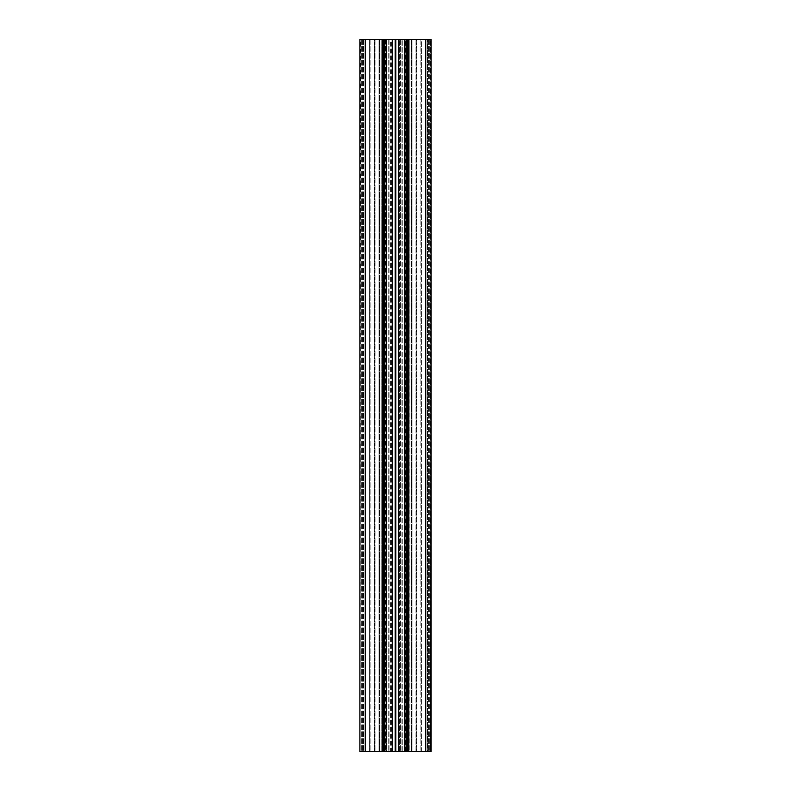 <?xml version="1.0" encoding="UTF-8"?>
<svg xmlns="http://www.w3.org/2000/svg" width="791" height="791" viewBox="0 0 791 791"><rect width="100%" height="100%" fill="white"/><g stroke="black" fill="none" stroke-linecap="round" stroke-linejoin="round"><path stroke-width="0.59" stroke-dasharray="3.96 2.97" d="M405.289 39.55L404.379 39.55L404.379 751.45L405.289 751.45L404.31 751.45L405.941 751.45L404.31 751.45L404.379 39.55L405.289 39.55L405.289 751.45M386.522 39.55L386.69 751.45L386.69 39.55L385.227 39.55L386.522 39.55L386.522 751.45L385.227 751.45L386.522 751.45L386.522 39.55M386.621 39.55L385.711 39.55L386.621 39.55L386.621 751.45L385.711 751.45L386.621 751.45L386.621 39.55M405.941 39.55L405.941 751.45L405.941 39.55L404.31 39.55L405.941 39.55M381.153 39.55L381.153 751.45L379.482 751.45L381.054 751.45L381.054 39.55L379.482 39.55L381.153 39.55L381.153 751.45M365.244 39.55L383.042 39.55L383.042 751.45L359.905 751.45L360.617 751.45L359.905 751.45L359.905 39.55L369.634 39.55L365.244 39.55L365.244 751.45L361.685 751.45L369.634 751.45L365.244 751.45L365.244 39.55L365.244 751.45M405.813 39.55L399.623 39.55L405.813 39.55L405.813 751.45L399.623 751.45L405.813 751.45L405.813 39.55M391.377 39.55L399.623 39.55L390.616 39.55L391.377 39.55L391.377 751.45L390.616 751.45L399.623 751.45L391.377 751.45L391.377 39.55M390.616 39.55L385.059 39.55L390.616 39.55L390.616 751.45L385.059 751.45L390.616 751.45L390.616 39.55M431.095 751.45L425.756 751.45L425.756 39.55L425.756 751.45L425.756 39.55L425.756 751.45L427.536 751.45L407.958 751.45L407.958 39.55L406.179 39.55L431.095 39.55L430.383 39.55L431.095 39.55L431.095 751.45L430.383 751.45L431.095 751.45L431.095 39.55M407.246 751.45L415.077 751.45L407.958 751.45L407.958 39.55L407.246 39.55L407.246 751.45L406.179 751.45L408.265 751.45L407.009 751.45L407.009 39.55L406.179 39.55L407.246 39.55M416.857 39.55L408.265 39.55L416.857 39.55L416.857 751.45L408.265 751.45L416.857 751.45L415.077 751.45L416.857 751.45L416.857 39.55M408.265 39.55L407.009 39.55L408.265 39.55L408.265 751.45L408.265 39.55M398.773 39.55L407.009 39.55L407.009 751.45L395.856 751.45L395.856 39.55L398.773 39.55L398.773 751.45M395.856 39.55L395.144 39.55L395.144 751.45L374.143 751.45L383.754 751.45L383.754 39.55L384.822 39.55L375.923 39.55L395.144 39.55M383.991 39.55L374.667 39.55L383.991 39.55L383.991 751.45L383.991 39.55M383.754 39.55L383.042 39.55L383.042 751.45L374.143 751.45L374.667 751.45L374.667 39.55L375.923 39.55L374.143 39.55L374.667 39.55L374.667 751.45L383.754 751.45M360.617 39.55L359.905 39.55L360.973 39.55L360.973 751.45L360.617 39.55M360.973 39.55L361.685 39.55L360.973 39.55L360.973 751.45L361.685 751.45L360.973 751.45L360.973 39.55M369.634 39.55L378.958 39.55L369.634 39.55L369.634 751.45L379.482 751.45L369.634 751.45L369.634 39.55M378.958 39.55L379.482 39.55L378.958 39.55L378.958 751.45L378.958 39.55M430.027 39.55L429.315 39.55L430.027 39.55L430.383 751.45L428.603 751.45L430.027 751.45L430.027 39.55M421.366 39.55L412.042 39.55L421.366 39.55L421.366 751.45L423.976 751.45L411.419 751.45L421.366 751.45L421.366 39.55M412.042 39.55L411.419 39.55L412.042 39.55L412.042 751.45L412.042 39.55M409.946 39.55L411.419 39.55L409.847 39.55L409.946 751.45L411.419 751.45L409.847 751.45L409.946 39.55M427.536 751.45L428.603 751.45L427.536 751.45L427.536 39.55L427.536 751.45M395.144 751.45L395.856 751.45M379.482 39.55L379.482 751.45L379.482 39.55M411.518 39.55L411.518 751.45L411.518 39.55M406.179 39.55L406.179 751.45L406.179 39.55M374.143 39.55L374.143 751.45L374.143 39.55M384.822 751.45L384.822 39.55M361.685 39.55L361.685 751.45L361.685 39.55M429.315 39.55L429.315 751.45L429.315 39.55M405.773 751.45L405.773 39.55L405.773 751.45M382.33 39.55L382.33 751.45M383.042 39.55L383.042 751.45M399.623 751.45L399.623 39.55L399.623 751.45M425.756 751.45L425.756 39.55M408.67 751.45L408.67 39.55M407.958 39.55L407.958 751.45M415.077 751.45L415.077 39.55L415.077 751.45M416.333 39.55L416.333 751.45L416.333 39.55M392.227 39.55L392.227 751.45M382.735 39.55L382.735 751.45L382.735 39.55M375.923 39.55L375.923 751.45L375.923 39.55M370.89 39.55L370.89 751.45L370.89 39.55M420.11 39.55L420.11 751.45L420.11 39.55M404.478 751.45L404.478 39.55L404.478 751.45M400.384 39.55L400.384 751.45L400.384 39.55M398.417 751.45L398.417 39.55M392.583 39.55L392.583 751.45M363.465 39.55L363.465 751.45L363.465 39.55M367.024 39.55L367.024 751.45L367.024 39.55M379.581 751.45L379.581 39.55L379.581 751.45M430.383 751.45L430.383 39.55L430.383 751.45M423.976 39.55L423.976 751.45L423.976 39.55M411.419 751.45L411.419 39.55L411.419 751.45M384.11 39.55L384.11 751.45M389.063 39.55L389.063 751.45L389.063 39.55M401.937 751.45L401.937 39.55L401.937 751.45M385.227 39.55L385.227 751.45L385.227 39.55M362.397 39.55L362.397 751.45L362.397 39.55M428.603 39.55L428.603 751.45L428.603 39.55M388.193 39.55L388.193 751.45L388.193 39.55M402.807 751.45L402.807 39.55L402.807 751.45M385.187 39.55L385.187 751.45L385.187 39.55M406.89 39.55L406.89 751.45M385.711 39.55L385.711 751.45M404.31 39.55L404.31 751.45L404.31 39.55M385.059 39.55L385.059 751.45L385.059 39.55M409.847 39.55L409.847 751.45"/><path stroke-width="1.19" d="M365.244 39.55L359.905 39.55L359.905 751.45L359.905 39.55L359.905 751.45L365.244 751.45L365.244 39.55L383.754 39.55L383.754 751.45L395.144 751.45L395.144 39.55L383.754 39.55M395.144 39.55L395.856 39.55L395.856 751.45L407.246 751.45L407.246 39.55L395.856 39.55M407.246 39.55L407.958 39.55L407.958 751.45L425.756 751.45L425.756 39.55L407.958 39.55L407.958 751.45L407.246 751.45M431.095 39.55L431.095 751.45L431.095 39.55L425.756 39.55M431.095 751.45L425.756 751.45M395.856 751.45L395.144 751.45M383.754 751.45L383.042 751.45L383.042 39.55M365.244 751.45L383.042 751.45M384.822 39.55L384.822 751.45M406.179 751.45L406.179 39.55M382.33 751.45L382.33 39.55M392.227 751.45L392.227 39.55M398.773 39.55L398.773 751.45M408.67 39.55L408.67 751.45M392.583 751.45L392.583 39.55M398.417 39.55L398.417 751.45M407.958 39.55L407.958 751.45M384.11 39.55L384.11 751.45M406.89 751.45L406.89 39.55"/></g></svg>
